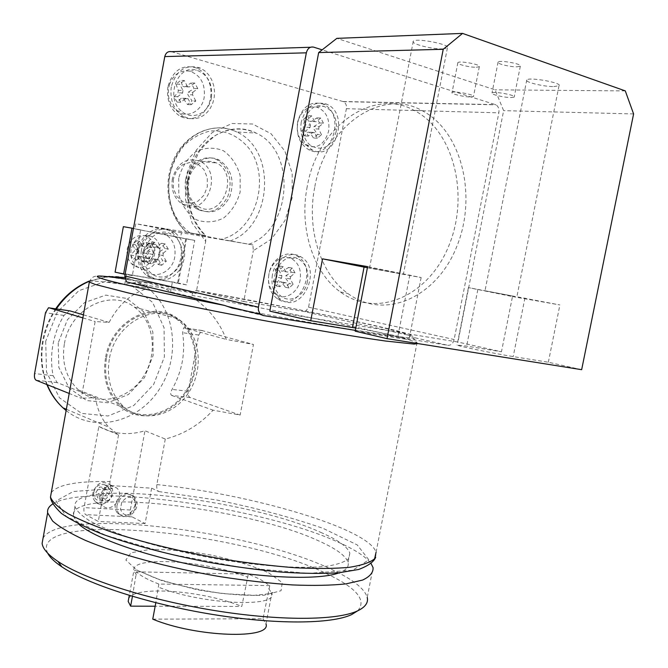 <?xml version="1.0" encoding="UTF-8"?>
<svg xmlns="http://www.w3.org/2000/svg" width="668" height="668" viewBox="0 0 668 668"><rect width="100%" height="100%" fill="white"/><g stroke="black" fill="none" stroke-linecap="round" stroke-linejoin="round"><path stroke-width="0.5" stroke-dasharray="3.34 2.5" d="M43.053 538.183C60.212 506.62 250.917 530.108 331.804 569.545C352.779 579.331 364.586 588.617 367.233 597.401L373.061 567.616M52.705 504.006C86.606 482.229 260.336 506.954 337.198 541.74C354.633 549.38 365.939 556.686 371.116 563.667M135.938 503.029L134.652 509.993C128.481 516.89 123.739 516.64 120.432 509.258L121.718 502.236C127.68 495.222 132.423 495.481 135.938 503.029L134.652 509.993M165.288 439.051L156.855 484.584C156.412 488.066 157.063 490.395 158.8 491.556L151.644 488.183L104.909 485.219L98.279 521.457L85.713 514.636C84.143 513.416 83.592 511.078 84.043 507.63L98.839 426.485C113.401 434.258 128.774 435.686 144.948 430.751L165.288 439.051C183.775 434.317 199.707 424.698 213.092 410.177L240.146 415.079L190.096 397.518C188.426 396.592 187.808 394.512 188.226 391.273L198.688 335.035L201.87 330.518L253.448 344.454L240.146 415.079M191.916 295.415C284.409 311.355 406.211 336.589 417.032 342.818C412.031 333.223 394.746 331.103 382.856 327.671C359.351 322.11 328.364 315.546 289.904 307.998L195.473 290.446L193.879 291.29L192.359 293.786L191.632 296.901L192.701 297.569C208.107 307.656 219.321 321.617 226.327 339.444L253.448 344.454M89.295 281.32C93.67 280.41 112.408 282.547 145.515 287.724L145.232 289.244C130.101 294.304 118.061 305.359 109.109 322.41L95.132 321.542L81.22 398.27L69.205 393.469M98.839 426.485L118.545 434.876L108.792 427.161C101.778 419.613 97.328 409.76 95.432 397.61L81.22 398.27M118.545 434.876L110.003 481.519C109.552 485.085 110.162 487.465 111.848 488.65L104.909 485.219M70.082 310.921L69.372 310.887L63.969 315.43C58.517 324.548 54.826 334.359 52.906 344.872C51.052 355.384 51.127 365.655 53.131 375.7L57.164 382.605L95.432 397.61M83.416 314.845L109.109 322.41M191.632 296.901L170.557 291.858C156.821 282.981 141.558 280.451 124.766 284.267L145.232 289.244M190.096 397.518L171.726 395.456C170.282 394.429 170.398 392.417 172.068 389.411C182.155 371.408 185.662 352.504 182.573 332.689L183.642 327.821L184.251 327.846L226.327 339.444M171.726 395.456L213.092 410.177M170.557 291.858L172.361 282.105L178.264 283.449L186.506 238.802L180.535 237.75L181.462 232.748L252.888 244.922L253.297 250.692L271.4 239.102L284.952 220.574L292.2 197.661L292.2 173.413L284.877 151.077L271.074 133.75L252.579 124.006L231.921 123.513L212.132 132.606L196.267 150.141L186.865 173.521L185.412 199.114L192.075 222.937L205.694 241.39L205.652 235.587L186.656 232.381C167.484 215.664 162.207 181.963 174.791 157.264C187.165 132.423 214.871 121.334 236.781 132.005C215.697 121.259 188.242 132.013 175.759 157.072C163.092 181.988 168.344 215.864 186.881 232.414M195.473 290.446L243.762 301.493L253.297 250.692M145.515 287.724L148.881 282.631L149.624 282.631L196.025 293.511L205.694 241.39M124.766 284.267L126.586 274.272L132.314 275.6L140.664 229.867L134.869 228.848L135.796 223.722L205.335 235.478M152.755 619.161L263.008 618.735L269.763 585.619L259.986 579.181L248.337 574.104L241.783 606.46L155.168 606.218M128.699 598.611C134.36 585.168 203.682 590.554 241.783 606.46M269.763 585.619L158.825 584.041C147.853 579.857 140.422 575.791 136.523 571.833L132.439 596.357M243.762 301.493L305.385 311.789L412.44 336.121L415.012 337.799C410.812 339.569 331.896 327.153 242.668 310.077M305.385 311.789L308.566 307.205L346.391 108.7C346.809 105.344 345.824 103.006 343.435 101.67L171.434 51.678M355.326 330.384L448.028 345.339C451.025 345.406 453.063 343.469 454.131 339.528L498.846 112.834C499.372 109.001 498.386 106.329 495.915 104.809L322.168 49.841M297.602 122.027C295.982 134.969 299.723 144.204 308.816 149.741C331.629 162.132 346.634 113.426 322.92 104.066C310.553 100.626 302.111 106.613 297.602 122.027M167.893 86.773C166.29 100.233 170.49 110.128 180.494 116.449L185.278 118.236L190.255 118.687L195.156 117.777L199.749 115.556L203.798 112.166L207.08 107.765L209.451 102.588L210.787 96.893L211.021 90.973L210.128 85.137L208.157 79.667L205.21 74.849L201.427 70.95L196.993 68.161C182.614 63.777 172.912 69.981 167.893 86.773M268.903 274.239C267.359 285.086 270.173 293.244 277.337 298.73C298.295 313.902 319.554 268.586 297.419 256.253C286.964 249.231 271.408 258.858 268.903 274.239M138.067 250.116C136.539 260.971 139.487 269.48 146.893 275.642C158.875 282.464 169.204 279.591 177.872 267.016C184.134 252.788 181.997 241.081 171.442 231.888C159.418 223.003 140.697 232.998 138.067 250.116M126.511 281.896L196.025 293.511M130.652 254.976L133.383 259.593L137.007 255.786L138.877 256.12L142.676 261.255L146.818 257.906L143.027 252.78L143.42 250.617L148.772 247.202L146.092 242.584L140.723 246.008L138.852 245.657L136.806 240.831L132.615 244.179L134.677 249.005L134.285 251.176L130.652 254.976L133.592 255.585L136.33 260.211L133.383 259.593M154.867 250.475C154.575 243.511 151.644 238.726 146.067 236.138C136.748 233.934 130.477 238.15 127.271 248.797C126.369 254.792 127.805 259.76 131.571 263.71C139.929 272.602 155.393 263.668 154.867 250.475M172.361 282.105L126.586 274.272M134.869 228.848L180.535 237.75M181.462 232.748L135.796 223.722M178.707 178.139L178.849 195.123C182.18 205.994 188.025 214.211 196.384 219.772C205.552 223.029 214.603 222.452 223.555 218.052C231.579 211.564 237.098 202.888 240.138 192.008L240.138 175.525C237.098 164.846 231.52 156.588 223.404 150.743C214.336 147.102 205.193 147.377 195.966 151.569C187.616 158.024 181.863 166.883 178.707 178.139M190.372 233.19L221.075 239.278C255.56 232.13 271.859 177.78 248.563 147.87C238.184 135.662 225.467 130.043 210.412 130.995C200.792 133.191 192.05 137.967 184.184 145.34C177.245 153.991 172.361 164.027 169.53 175.467C166.19 200.617 173.129 219.856 190.372 233.19L186.656 232.381M252.888 244.922L221.075 239.278M269.63 271.2C274.306 260.002 281.353 255.702 290.764 258.282C298.387 262.299 301.51 269.521 300.149 279.959C297.945 293.887 282.848 301.777 274.214 293.244C268.728 287.541 267.2 280.193 269.63 271.2M275.224 269.697L277.07 274.832L276.761 277.128L273.312 281.153L276.051 285.896L279.641 281.737L281.504 281.921L285.286 287.232L289.386 283.524L285.52 278.038L285.837 275.75L291.29 272.168L288.601 267.425L282.973 271.15L281.111 270.949L279.374 265.989L275.224 269.697L279.04 270.431L281.896 275.784L277.07 274.832M298.387 119.889C302.195 110.053 308.29 105.786 316.699 107.089C326.026 110.788 330.017 118.804 328.656 131.162C324.147 145.39 316.29 149.891 305.092 144.655C298.037 138.685 295.807 130.427 298.387 119.889M303.698 119.18L305.443 124.841L305.117 127.179L301.752 130.811L304.424 135.896L307.931 132.13L309.76 132.473L313.509 137.984L317.567 134.485L313.735 128.79L314.06 126.461L319.504 122.962L316.882 117.885L311.271 121.509L309.434 121.158L307.806 115.689L303.698 119.18L307.589 119.33L310.403 125.066L305.443 124.841M169.396 84.669C173.53 74.19 180.385 69.706 189.963 71.225C200.742 75.342 205.485 84.059 204.174 97.378C201.97 111.656 186.606 119.205 176.477 110.679C169.079 103.966 166.716 95.29 169.396 84.669M175.985 84.151L178.306 90.339L177.989 92.852L173.997 96.635L177.145 102.154L181.287 98.229L183.391 98.63L187.558 104.567L192.117 100.885L187.85 94.739L188.176 92.242L194.104 88.527L191.015 83.007L184.894 86.865L182.798 86.456L180.611 80.477L175.985 84.151L179.634 84.168L182.957 90.397L178.306 90.339M139.704 247.202C144.989 234.835 153.164 230.326 164.228 233.683C172.62 238.267 176.135 245.991 174.782 256.846C172.453 272.611 153.757 280.543 144.104 269.496C138.794 263.326 137.324 255.894 139.704 247.202M146.459 245.557L148.864 251.135L148.555 253.598L144.505 257.84L147.695 262.958L151.903 258.574L154.016 258.8L158.191 264.503L162.767 260.57L158.5 254.675L158.809 252.22L164.72 248.404L161.589 243.286L155.485 247.244L153.373 247.01L151.102 241.624L146.459 245.557L149.966 246.233L153.331 252.02L148.864 251.135M355.777 328.08C375.892 331.445 407.021 337.891 409.108 339.169C410.144 339.77 406.294 339.377 397.569 337.991L355.176 331.178M269.83 311.138L457.947 342.041L503.63 110.654L495.063 89.829L336.856 38.36M581.653 369.688L548.345 362.24L513.208 356.587C495.422 353.781 458.515 346.208 457.071 345.097L466.648 346.099L501.468 351.769L457.947 342.041M512.473 296.567L559.893 304.942L468.418 287.616L512.473 296.567L501.468 351.769M633.598 113.936L503.63 110.654M548.345 362.24L559.893 304.942M625.29 90.898L495.063 89.829M476.284 67.259L479.315 66.7C481.912 64.746 459.342 60.454 457.889 62.633C455.993 64.044 469.562 67.443 476.284 67.259M516.94 66.825L520.322 66.215C523.136 64.128 499.706 59.769 498.077 62.074C496.057 63.569 509.809 67.017 516.94 66.825M553.772 86.581L558.999 85.771C563.015 82.941 528.998 76.778 526.776 79.926C523.979 81.93 543.335 86.681 553.772 86.581M442.859 48.898L447.393 47.946C451.651 44.639 415.613 37.575 413.275 41.257C410.194 43.712 432.313 49.382 442.859 48.898M314.678 187.474C306.278 229.75 320.941 274.339 347.794 293.452C385.503 321.325 437.365 296.475 456.962 246.049C477.319 196.083 461.93 131.087 422.001 110.587C381.929 87.508 325.174 125.534 314.678 187.474M399.23 273.521L369.571 267.784L399.23 273.521M367.4 267.759L421.141 277.546L367.625 266.632M512.022 295.957L485.001 290.747L512.022 295.957M510.87 97.561L514.21 97.102C516.957 95.34 493.56 90.982 492.007 92.961C490.028 94.213 503.789 97.561 510.87 97.561M470.464 96.977L473.462 96.559C476 94.914 453.455 90.631 452.061 92.501C450.207 93.687 463.784 96.977 470.464 96.977M307.205 186.698C298.88 228.656 313.534 272.945 340.329 291.949C377.954 319.671 429.658 295.031 449.163 244.947C469.412 195.315 453.964 130.736 414.118 110.379C374.122 87.458 317.601 125.208 307.205 186.698M141.315 250.767C139.779 261.664 142.727 270.198 150.15 276.377C162.157 283.224 172.503 280.335 181.195 267.709C187.483 253.431 185.345 241.682 174.774 232.456C162.725 223.546 143.962 233.583 141.315 250.767M181.779 258.224C179.316 274.857 159.644 283.249 149.473 271.609C133.901 256.729 152.296 224.223 170.699 233.783C179.517 238.626 183.216 246.768 181.779 258.224M272.394 274.932C270.841 285.812 273.655 294.004 280.836 299.498C301.819 314.72 323.137 269.237 300.976 256.871C290.505 249.832 274.915 259.493 272.394 274.932M307.447 281.387C305.109 296.074 289.236 304.424 280.159 295.423C265.196 283.132 280.819 250.3 297.602 258.524C305.61 262.758 308.883 270.381 307.447 281.387M171.284 86.798C169.672 100.309 173.872 110.237 183.9 116.583L188.685 118.386L193.67 118.829L198.588 117.919L203.189 115.689L207.247 112.282L210.545 107.865L212.925 102.672L214.261 96.96L214.495 91.015L213.601 85.153L211.631 79.667L208.683 74.833L204.892 70.917L200.45 68.111C186.038 63.71 176.319 69.94 171.284 86.798M211.405 97.728C209.076 112.792 192.918 120.774 182.255 111.781C164.695 99.373 176.836 63.928 196.484 70.115C207.823 74.474 212.8 83.675 211.405 97.728M301.226 122.177C299.598 135.17 303.339 144.438 312.44 149.991C335.286 162.416 350.341 113.543 326.594 104.15C314.21 100.693 305.752 106.705 301.226 122.177M336.171 131.696C331.42 146.709 323.153 151.461 311.38 145.941C295.039 135.654 305.886 100.584 323.621 106.295C333.432 110.203 337.616 118.662 336.171 131.696M153.331 252.02L153.014 254.5L147.995 258.558L151.193 263.701L156.37 259.493L158.491 259.718L161.706 265.246L166.307 261.297L162.767 260.57M161.706 265.246L158.191 264.503M166.307 261.297L162.992 255.568L158.5 254.675M162.992 255.568L163.309 253.105L158.809 252.22M163.309 253.105L168.269 249.081L164.72 248.404M168.269 249.081L165.13 243.945L161.589 243.286M165.13 243.945L159.978 248.112L155.485 247.244M159.978 248.112L153.373 247.01M157.857 247.87L154.617 242.284L151.102 241.624M154.617 242.284L149.966 246.233M153.014 254.5L148.555 253.598M147.995 258.558L144.505 257.84M151.193 263.701L147.695 262.958M156.37 259.493L151.903 258.574M158.491 259.718L154.016 258.8M182.957 90.397L182.64 92.919L177.638 96.701L180.786 102.246L185.946 98.33L188.05 98.722L191.223 104.667L195.799 100.968L192.117 100.885M191.223 104.667L187.558 104.567M195.799 100.968L192.534 94.823L187.85 94.739M192.534 94.823L192.852 92.309L188.176 92.242M192.852 92.309L197.795 88.56L194.104 88.527M197.795 88.56L194.697 83.024L191.015 83.007M194.697 83.024L189.57 86.898L184.894 86.865M189.57 86.898L182.798 86.456M187.466 86.489L184.268 80.477L180.611 80.477M184.268 80.477L179.634 84.168M182.64 92.919L177.989 92.852M177.638 96.701L173.997 96.635M180.786 102.246L177.145 102.154M185.946 98.33L181.287 98.229M188.05 98.722L183.391 98.63M310.403 125.066L310.077 127.413L305.635 131.003L308.315 136.105L312.891 132.389L314.728 132.723L317.409 138.201L321.483 134.694L317.567 134.485M317.409 138.201L313.509 137.984M321.483 134.694L318.711 129.024L313.735 128.79M318.711 129.024L319.037 126.686L314.06 126.461M319.037 126.686L323.421 123.129L319.504 122.962M323.421 123.129L320.799 118.027L316.882 117.885M320.799 118.027L316.248 121.71L311.271 121.509M316.248 121.71L309.434 121.158M314.411 121.359L311.705 115.823L307.806 115.689M311.705 115.823L307.589 119.33M310.077 127.413L305.117 127.179M305.635 131.003L301.752 130.811M308.315 136.105L304.424 135.896M312.891 132.389L307.931 132.13M314.728 132.723L309.76 132.473M281.896 275.784L281.579 278.088L277.12 281.929L279.834 286.681L284.434 282.706L286.288 282.89L289.019 288.008L293.102 284.276L289.386 283.524M289.019 288.008L285.286 287.232M293.102 284.276L290.296 278.982L285.52 278.038M290.296 278.982L290.613 276.686L285.837 275.75M290.613 276.686L295.022 272.878L291.29 272.168M295.022 272.878L292.35 268.127L288.601 267.425M292.35 268.127L287.774 272.068L282.973 271.15M287.774 272.068L281.111 270.949M285.921 271.868L283.174 266.699L279.374 265.989M283.174 266.699L279.04 270.431M281.579 278.088L276.761 277.128M277.12 281.929L273.312 281.153M279.834 286.681L276.051 285.896M284.434 282.706L279.641 281.737M286.288 282.89L281.504 281.921M187.549 180.135C185.854 193.161 189.637 202.905 198.914 209.368C211.965 215.096 222.285 210.812 229.875 196.526C234.819 180.778 231.353 168.695 219.48 160.295C207.122 153.106 190.221 163.393 187.549 180.135M132.314 275.6L125.083 274.364M140.664 229.867L133.45 228.456M177.621 282.84L185.746 238.818L194.722 240.396L186.489 284.86L177.621 282.84L115.096 272.143M186.489 284.86L178.264 283.449M142.852 251.828C142.242 256.245 143.511 259.643 146.643 262.006C155.853 268.703 165.439 250.333 155.736 244.647C149.574 242.117 145.273 244.513 142.852 251.828M185.746 238.818L123.363 226.661M194.722 240.396L186.506 238.802M173.296 179.116L173.379 188.368L176.861 196.509L183.015 201.911L190.597 203.531L198.087 201.093L204.041 195.106L207.314 186.756L207.272 177.655L203.915 169.563L197.878 164.077L190.313 162.299L182.723 164.62L176.636 170.632L173.296 179.116M172.361 178.732C170.891 190.113 174.256 198.621 182.456 204.258C205.21 218.87 224.348 173.079 200.442 161.489C186.789 156.771 177.429 162.524 172.361 178.732M188.1 180.485C186.597 192.067 189.979 200.717 198.246 206.445C221.183 221.283 240.597 174.69 216.499 162.917C202.721 158.132 193.252 163.986 188.1 180.485M185.595 179.917C183.9 192.918 187.691 202.646 196.951 209.092C209.994 214.804 220.298 210.537 227.871 196.275C232.806 180.56 229.349 168.511 217.484 160.12C205.134 152.947 188.259 163.217 185.595 179.917M137.14 250.684C136.539 255.076 137.8 258.449 140.923 260.796C150.108 267.459 159.644 249.214 149.974 243.561C143.829 241.039 139.554 243.411 137.14 250.684M131.087 249.573C130.135 255.894 131.646 261.138 135.612 265.305C152.129 281.762 171.751 244.154 150.884 236.221C141.073 233.892 134.477 238.342 131.087 249.573M136.33 260.211L140.839 256.57L142.718 256.913L145.632 261.881L149.791 258.516L146.885 253.556L147.277 251.385L143.42 250.617M147.277 251.385L151.753 247.778L148.772 247.202M151.753 247.778L149.064 243.152L146.092 242.584M149.064 243.152L144.572 246.759L140.723 246.008M144.572 246.759L138.852 245.657M142.702 246.409L139.762 241.39L136.806 240.831M139.762 241.39L135.562 244.747L132.615 244.179M135.562 244.747L138.51 249.765L134.677 249.005M138.51 249.765L138.117 251.945L134.285 251.176M138.117 251.945L133.592 255.585M140.839 256.57L137.007 255.786M142.718 256.913L138.877 256.12M145.632 261.881L142.676 261.255M149.791 258.516L146.818 257.906M146.885 253.556L143.027 252.78M320.632 532.321C337.891 539.861 347.627 546.808 349.848 553.162L348.479 558.832C344.529 562.089 337.256 564.569 326.677 566.255C302.946 568.885 263.685 566.564 220.515 559.559C187.316 553.722 157.214 546.507 130.202 537.899C113.869 532.221 100.517 526.635 90.138 521.132C81.696 515.821 76.636 511.003 74.975 506.686C70.023 478.046 248.321 499.071 320.632 532.321M78.323 523.787L73.255 516.097C68.478 486.529 246.793 507.121 318.953 541.022C336.171 548.704 345.874 555.818 348.061 562.372C349.189 566.589 346.291 570.038 339.377 572.726M47.695 553.179C27.555 510.252 241.607 530.901 327.295 574.046C356.812 588.09 366.941 600.348 357.689 610.811M158.825 584.041L155.811 602.745M263.008 618.735L265.981 623.87L271.809 593.376C278.08 607.905 202.321 604.548 158.7 587.247M136.523 571.833L248.337 574.104M58.208 342.951L58.834 367.425L69.08 387.999L86.64 400.541L107.807 402.762L128.365 394.537L144.447 377.671L153.139 355.443L152.855 331.988L143.562 311.68L126.845 298.454L105.786 295.106L84.51 302.621L67.426 319.721L58.208 342.951M82.865 317.885L95.132 321.542M151.644 488.183L145.09 523.57L132.105 516.873C130.485 515.671 129.893 513.391 130.335 510.018L144.948 430.751M99.883 496.199C99.298 499.889 100.1 502.929 102.279 505.317C110.679 514.661 126.035 496.374 116.85 488.066C109.31 483.732 103.657 486.438 99.883 496.199M135.053 505.167C131.195 515.17 125.434 517.909 117.76 513.375C115.556 510.953 114.754 507.864 115.355 504.098C119.188 494.153 124.916 491.372 132.531 495.765C134.827 498.194 135.662 501.334 135.053 505.167M145.09 523.57L98.279 521.457M121.718 502.236L120.432 509.258M117.084 504.983C116.483 508.749 117.276 511.847 119.48 514.276C125.793 521.541 139.228 511.596 136.815 501.568L134.276 496.616C126.653 492.224 120.925 495.013 117.084 504.983M92.944 492.65C92.368 496.316 93.161 499.33 95.34 501.701C103.707 510.987 118.962 492.875 109.819 484.617C102.313 480.3 96.685 482.981 92.944 492.65M93.904 492.191C91.867 503.079 107.239 503.889 109.109 493.101C111.197 482.313 95.841 481.294 93.904 492.191M107.105 492.976L103.331 498.245L97.737 497.927L95.925 492.316L99.732 487.03L105.319 487.381L107.105 492.976L112.516 495.698L108.725 501L103.331 498.245M108.725 501L103.106 500.691L101.294 495.046L105.118 489.719L110.729 490.07L105.319 487.381M105.118 489.719L99.732 487.03M110.729 490.07L112.516 495.698M103.106 500.691L97.737 497.927M101.294 495.046L95.925 492.316M64.328 344.187C61.565 363.125 66.299 378.405 78.548 390.02C97.386 406.82 128.131 400.082 143.01 377.169C158.232 354.516 154.392 321.325 134.368 307.121C110.479 288.15 69.647 308.741 64.328 344.187M105.477 358.14C102.521 378.063 107.323 394.078 119.889 406.177C139.22 423.654 170.908 416.314 186.339 392.174C202.12 368.319 198.379 333.549 177.88 318.761C153.423 298.98 111.172 320.84 105.477 358.14M106.437 358.265C103.54 377.796 108.249 393.494 120.582 405.342C139.512 422.426 170.524 415.245 185.637 391.615C201.093 368.252 197.444 334.209 177.387 319.713C153.431 300.291 112.015 321.726 106.437 358.265M109.302 359.234C106.387 378.839 111.105 394.579 123.455 406.461C142.426 423.596 173.488 416.364 188.643 392.65C204.132 369.212 200.5 335.06 180.41 320.531C156.412 301.051 114.904 322.569 109.302 359.234M156.855 484.584C249.815 493.869 368.845 528.33 376.067 552.236L375.7 557.154M51.286 492.608C57.523 484.684 77.096 480.985 110.003 481.519M376.067 552.236L417.032 342.818L417.742 343.552M56.371 308.892C49.733 318.803 45.332 329.675 43.161 341.507C40.548 356.812 41.909 371.208 47.244 384.693M66.115 410.553C94.956 433.899 139.57 421.859 160.228 387.849C181.395 354.215 174.824 306.311 145.081 286.154L135.32 280.81L124.682 277.504M107.54 276.619L89.295 281.278M158.8 491.556L216.691 500.006C256.32 508.014 291.824 517.475 323.212 528.413L357.238 544.921L368.845 559.834L352.721 570.247L308.215 573.361L242.133 567.633L168.837 553.855L105.661 535.285L66.182 516.372L56.003 501L73.288 491.506L111.848 488.65M136.397 574.964L133.884 570.589C130.435 555.475 206.061 560.535 247.369 577.035M232.247 308.082L263.033 315.496M308.566 307.205L454.131 339.528M415.012 337.799L448.028 345.339M229.976 240.964C272.076 227.329 277.454 150.1 236.781 132.005L256.103 133.057C234.827 122.11 207.038 133.099 194.346 158.675C181.462 184.126 186.698 218.695 205.402 235.554M248.939 244.196C291.49 230.226 297.143 151.511 256.103 133.057C242.935 127.095 229.458 127.847 215.672 135.312C206.821 142.468 201.026 148.455 198.279 153.273L190.347 171.91C184.961 198.054 190.063 219.279 205.652 235.587M409.826 275.041L397.569 337.991M477.812 289.687L466.648 346.099M524.931 297.978L513.208 356.587M346.391 108.7L498.846 112.834M342.993 101.511L495.456 104.625M310.47 47.253L313.651 47.144M196.1 290.48C291.281 307.08 417.659 333.274 412.44 336.121M124.849 278.857L149.624 282.631M268.628 572.802L282.272 582.63L281.044 590.712L264.077 595.238C245.315 595.981 223.029 594.153 197.219 589.744L162.082 580.717L136.589 570.004L125.843 560.018L131.045 552.762L150.091 549.413C168.386 549.288 188.935 551.209 211.748 555.175C234.176 560.126 253.139 565.996 268.628 572.802M268.77 588.633L271.809 593.376L272.886 592.424L268.97 593.76L254.55 595.313L223.429 593.668C198.446 590.044 175.843 584.901 155.611 578.229L136.932 570.046L133.884 570.589L129.291 595.413M45.691 341.298L46.535 372.059L59.494 397.827L81.588 413.392L108.057 415.989L133.65 405.601L153.607 384.559L164.386 356.929L164.077 327.763L152.596 302.412L131.838 285.779L105.527 281.42L78.816 290.697L57.298 312.098L45.691 341.298M53.131 375.7L34.594 373.562M57.164 382.605L36.139 380.251M63.969 315.43L45.491 312.741M188.226 391.273L172.068 389.411M198.688 335.035L182.573 332.689M202.563 330.56L184.251 327.846M130.335 510.018L84.043 507.63M132.105 516.873L85.713 514.636M66.349 409.275L108.792 427.169M109.786 276.443C122.72 275.909 134.485 279.149 145.081 286.154L192.701 297.569M421.141 277.546L409.108 339.169M468.418 287.616L457.071 345.097M413.275 41.257L369.571 267.784M447.393 47.946L403.405 274.189M526.776 79.926L485.001 290.747M558.999 85.771L516.882 296.759M498.077 62.074L492.007 92.961M520.322 66.215L514.21 97.102M457.889 62.633L452.061 92.501M479.315 66.7L473.462 96.559M340.329 291.949L347.794 293.452M414.118 110.379L422.001 110.587M343.435 101.67L495.915 104.809M146.893 275.642L150.15 276.377M171.442 231.888L174.774 232.456M277.337 298.73L280.836 299.498M297.419 256.253L300.976 256.871M180.494 116.449L183.9 116.583M196.993 68.161L200.45 68.111M308.816 149.741L312.44 149.991M322.92 104.066L326.594 104.15M274.214 293.244L280.159 295.423M290.764 258.282L297.602 258.524M305.092 144.655L311.38 145.941M316.699 107.089L323.621 106.295M176.477 110.679L182.255 111.781M189.963 71.225L196.484 70.115M144.104 269.496L149.473 271.609M164.228 233.683L170.699 233.783M316.189 121.685L311.213 121.484M182.456 204.258L198.246 206.445M200.442 161.489L216.499 162.917M196.951 209.092L198.914 209.368M217.484 160.12L219.48 160.295M140.923 260.796L146.643 262.006M149.974 243.561L155.736 244.647M131.571 263.71L135.612 265.305M146.067 236.138L150.884 236.221M89.337 282.08C93.821 272.21 99.24 277.821 109.443 277.128L148.881 282.631M74.975 506.686L73.255 516.097M349.848 553.162L348.061 562.372M46.869 384.543C41.391 370.949 39.963 356.503 42.568 341.206C44.723 329.433 49.106 318.628 55.711 308.791M89.312 281.036L107.448 276.61M69.372 310.879L48.488 307.789M201.87 330.518L183.642 327.813M117.76 513.375L119.48 514.276M132.531 495.765L134.276 496.616M95.34 501.701L102.279 505.317M109.819 484.617L116.85 488.066M78.548 390.02L119.889 406.177M134.368 307.121L177.88 318.761M120.582 405.342L123.455 406.461M177.387 319.713L180.41 320.531"/><path stroke-width="1" d="M367.233 597.401C368.486 602.711 365.262 607.195 357.564 610.869C337.181 620.572 279.608 621.165 213.685 610.402C147.778 599.672 84.293 579.173 57.966 561.446C48.038 554.757 42.752 548.745 42.109 543.41L43.053 538.183M371.116 563.667L373.061 567.616C373.412 572.493 369.913 576.643 362.549 580.083L346.057 583.865C331.453 585.427 313.584 585.778 292.45 584.934C269.822 583.356 245.69 580.592 220.056 576.634C168.411 567.833 118.161 554.164 85.429 540.395C70.549 533.565 59.602 527.11 52.588 521.023L47.628 512.84C47.144 509.4 48.839 506.453 52.705 504.006M69.205 393.469L36.139 380.251C34.644 379.282 34.135 377.053 34.594 373.562L45.491 312.741L48.488 307.789L70.082 310.921L83.416 314.845M132.439 596.357L130.627 606.152L128.181 601.417L128.699 598.611M155.168 606.218L130.627 606.152M310.47 47.253L171.434 51.678C168.052 51.102 165.831 52.739 164.779 56.58L124.799 275.959L126.511 281.896L224.632 305.443C168.77 294.58 122.929 284.61 105.569 279.758C89.871 275.107 96.301 274.807 124.849 278.857M242.668 310.077L232.247 308.082L224.632 305.443M322.168 49.841L313.651 47.144C310.002 46.476 307.564 48.372 306.345 52.83L258.441 307.163L258.374 310.144L259.91 313.676L263.033 315.496L355.326 330.384M462.557 33.4L443.226 49.282L387.014 338.651L581.653 369.688L633.598 113.936L625.29 90.898L462.557 33.4L336.856 38.36L318.669 52.58L269.83 311.138L310.729 320.74L355.777 328.08M387.014 338.651L355.176 331.178L367.625 266.632L322.535 258.85L367.4 267.759M443.226 49.282L318.669 52.58M310.729 320.74L322.535 258.85M125.083 274.364L115.096 272.143L123.363 226.661L131.98 228.172L123.613 274.114M133.45 228.456L131.98 228.172M339.377 572.726C320.214 580.241 264.486 578.571 204.792 567.366C145.09 556.21 92.894 537.64 78.323 523.787M357.689 610.811L351.669 614.577C331.687 624.104 275.967 624.772 212.366 614.41C148.78 604.072 87.5 584.208 61.882 566.865C54.617 561.972 49.883 557.413 47.695 553.179M155.811 602.745L152.755 619.161C196.158 637.289 272.001 639.618 265.981 623.87M49.115 307.814L82.865 317.885M376.067 552.236L374.598 558.765C370.08 562.531 361.639 565.387 349.272 567.332C334.701 568.652 316.857 568.81 295.749 567.792C273.129 566.063 248.997 563.199 223.354 559.191C183.7 552.219 147.803 543.652 115.656 533.481C96.275 526.785 80.469 520.222 68.236 513.801C58.316 507.613 52.396 502.035 50.484 497.059L51.286 492.608M417.742 343.552L414.068 344.087L385.394 341.014C356.011 336.881 309.459 329.048 259.117 319.671C208.683 310.202 160.161 300.258 128.039 292.876L95.073 284.393L89.337 282.08L89.295 281.32M47.244 384.693C50.985 393.836 56.246 401.568 63.026 407.872L66.115 410.553M124.682 277.504L107.54 276.619M89.295 281.278C76.152 286.898 65.18 296.099 56.371 308.892M124.799 275.959L258.441 307.163M364.077 267.1L352.437 327.52M164.779 56.58L306.345 52.83M47.628 512.84L42.109 543.41M89.337 282.08L50.484 497.059C50.701 501.134 54.35 506.595 61.439 513.433C71.685 520.514 85.604 527.536 103.198 534.492C132.807 545.113 167.376 554.273 206.905 561.98C232.731 566.497 257.489 569.862 281.17 572.084C303.539 573.57 322.894 573.787 339.252 572.743L358.666 569.47C368.36 565.788 374.038 561.688 375.7 557.154M46.869 384.543C50.701 393.728 56.087 401.51 63.026 407.872L66.349 409.275M129.291 595.413L128.181 601.417M227.128 306.345L260.637 314.403M351.669 614.577L357.564 610.869M61.882 566.865L57.966 561.446M55.711 308.791C64.646 295.857 75.851 286.605 89.312 281.036M107.448 276.61L109.786 276.443"/></g></svg>
